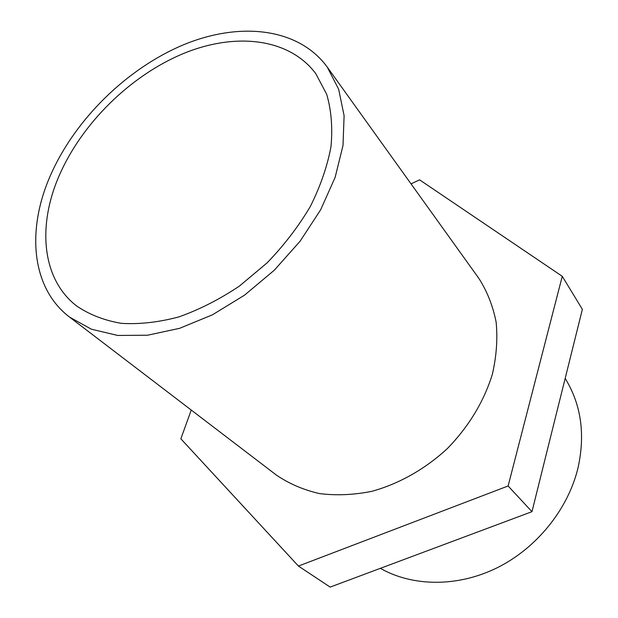 <?xml version="1.0" encoding="UTF-8"?>
<svg xmlns="http://www.w3.org/2000/svg" width="618" height="618" viewBox="0 0 618 618"><rect width="100%" height="100%" fill="white"/><g stroke="black" fill="none" stroke-linecap="round" stroke-linejoin="round"><path stroke-width="0.93" d="M411.024 183.847L419.614 179.861L562.264 276.3L582.372 309.332L531.967 511.681L330.143 587.1L298.424 566.057L180.85 438.795L191.256 410.051M562.264 276.3L508.12 485.98L531.967 511.681M508.12 485.98L298.424 566.057M327.231 67.068L478.904 278.448C487.169 291.387 492.917 305.933 496.13 322.071C497.753 338.88 496.501 356.262 492.368 374.222C483.855 401.654 468.846 426.443 447.347 448.583C425.107 469.147 398.811 483.94 371.673 491.364C353.596 494.956 336.184 495.69 319.429 493.573C303.392 489.873 289.031 483.693 276.339 475.049L69.595 317.127C31.116 287.965 26.335 229.595 50.691 174.879C75.296 119.135 127.014 68.474 183.392 44.836C239.614 21.452 298.37 27.617 327.231 67.068L338.664 89.239L344.102 115.705L343.005 145.493L335.141 177.343L320.642 209.811L300.031 241.306L274.253 270.244L244.566 295.141L212.468 314.801L179.583 328.328L147.501 335.234L117.698 335.443L91.41 329.216L69.595 317.127M380.34 568.344C412.77 586.76 457.714 587.332 497.405 567.656C537.027 547.896 568.22 508.977 578.069 467.656C585.153 435.304 581.399 406.482 566.822 381.198L565.176 378.34M59.498 174.933C82.163 123.206 130.135 76.022 182.426 53.951C234.585 32.113 288.915 37.683 315.821 73.689L326.683 94.276C331.31 110.112 332.747 127.571 330.985 146.651C327.316 166.335 320.41 186.312 310.267 206.582C298.394 226.59 284.002 245.354 267.1 262.874L239.452 286.057C219.653 299.313 199.475 309.595 178.911 316.895C158.587 322.31 139.374 324.458 121.267 323.338C104.172 320.402 89.262 314.593 76.547 305.918C41.669 278.911 37.188 225.423 59.498 174.933"/></g></svg>
